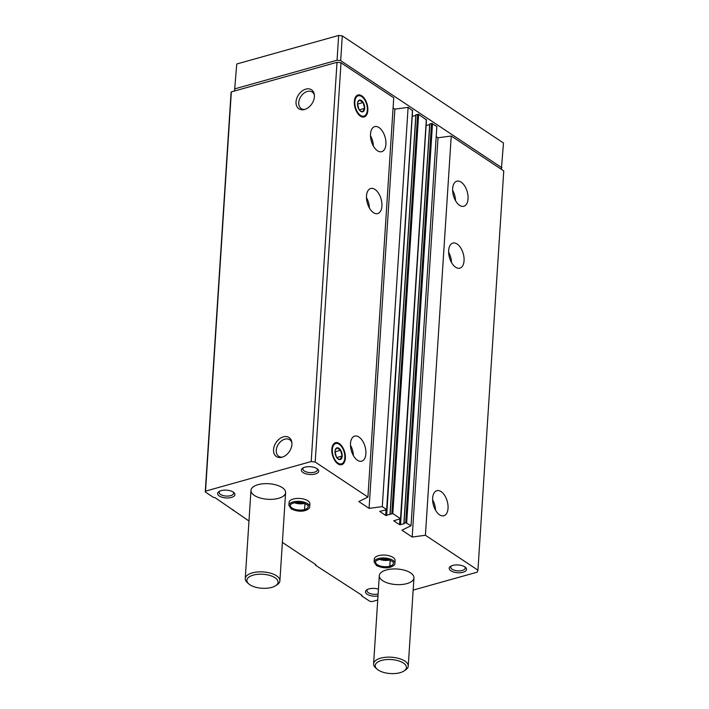 <?xml version="1.0" encoding="UTF-8"?>
<svg xmlns="http://www.w3.org/2000/svg" width="709" height="709" viewBox="0 0 709 709"><rect width="100%" height="100%" fill="white"/><g stroke="black" fill="none" stroke-linecap="round" stroke-linejoin="round"><path stroke-width="1.06" d="M432.641 498.108A13.019 7.161 -105.6 0 1 436.833 490.681A13.019 7.161 -105.6 0 1 447.237 501.29A13.019 7.161 -105.6 0 1 443.852 515.762A13.019 7.161 -105.6 0 1 435.982 510.941A13.019 7.161 -105.6 0 1 432.641 498.108M448.655 250.507A13.019 7.161 -105.6 0 1 452.847 243.09A13.019 7.161 -105.6 0 1 463.252 253.689A13.019 7.161 -105.6 0 1 459.866 268.162A13.019 7.161 -105.6 0 1 451.996 263.34A13.019 7.161 -105.6 0 1 448.655 250.507M452.652 188.603A13.019 7.161 -105.6 0 1 456.844 181.185A13.019 7.161 -105.6 0 1 467.249 191.793A13.019 7.161 -105.6 0 1 463.863 206.257A13.019 7.161 -105.6 0 1 455.993 201.436A13.019 7.161 -105.6 0 1 452.652 188.603M425.418 535.268L477.937 570.169L503.753 170.913L451.234 136.013L425.418 535.268L412.195 537.032L438.02 137.776L451.234 136.013M248.974 521L214.924 497.585L213.737 497.585L205.247 491.94L205.521 491.133L311.198 461.55L315.195 462.029L367.918 497.062L358.807 501.555L369.07 508.38L382.293 506.616L386.795 509.718L379.696 511.366L385.687 515.461L392.821 513.608L400.523 518.722L393.69 520.778L399.548 524.669L404.148 523.774L404.033 523.171L405.708 522.701L411.043 525.715L436.859 126.459L431.533 123.446L429.716 124.031L403.97 523.198M390.11 513.981L415.855 114.823L418.638 114.353L426.313 119.856M382.293 506.616L408.109 107.36L412.452 110.639M350.494 443.524A13.019 7.161 -105.6 0 1 354.686 436.106A13.019 7.161 -105.6 0 1 365.091 446.705A13.019 7.161 -105.6 0 1 361.705 461.178A13.019 7.161 -105.6 0 1 353.835 456.357A13.019 7.161 -105.6 0 1 350.494 443.524M366.509 195.923A13.019 7.161 -105.6 0 1 370.701 188.505A13.019 7.161 -105.6 0 1 381.105 199.105A13.019 7.161 -105.6 0 1 377.72 213.577A13.019 7.161 -105.6 0 1 369.85 208.756A13.019 7.161 -105.6 0 1 366.509 195.923M370.515 134.019A13.019 7.161 -105.6 0 1 374.707 126.601A13.019 7.161 -105.6 0 1 385.111 137.209A13.019 7.161 -105.6 0 1 381.726 151.673A13.019 7.161 -105.6 0 1 373.856 146.86A13.019 7.161 -105.6 0 1 370.515 134.019M345.354 458.182A11.415 6.284 74.4 0 0 341.259 445.341A11.415 6.284 74.4 0 0 333.452 444.162A11.415 6.284 74.4 0 0 332.548 455.382A11.415 6.284 74.4 0 0 339.141 464.501A11.415 6.284 74.4 0 0 345.354 458.182M367.838 110.453A11.415 6.284 74.4 0 0 363.744 97.612A11.415 6.284 74.4 0 0 355.936 96.442A11.415 6.284 74.4 0 0 355.032 107.662A11.415 6.284 74.4 0 0 361.634 116.781A11.415 6.284 74.4 0 0 367.838 110.453M367.918 497.062L393.734 97.807L341.011 62.773L315.195 462.029M477.937 570.169L477.254 572.154L413.161 590.101M377.729 600.027L372.136 601.587L369.841 601.312L361.555 595.808L361.599 595.046M205.247 491.94L231.063 92.684L231.338 91.886L337.014 62.295L341.011 62.773M233.199 510.524L233.252 509.762M361.555 595.808L362.033 595.338L315.345 565.1L315.399 564.346M282.076 457.208A11.415 8.038 -56.4 0 0 291.745 441.778A11.415 8.038 -56.4 0 0 281.925 437.382A11.415 8.038 -56.4 0 0 273.532 450.02A11.415 8.038 -56.4 0 0 281.384 457.376A11.415 8.038 -56.4 0 0 282.076 457.208M304.56 109.487A11.415 8.038 -56.4 0 0 314.229 94.049A11.415 8.038 -56.4 0 0 304.409 89.662A11.415 8.038 -56.4 0 0 296.016 102.3A11.415 8.038 -56.4 0 0 303.869 109.647A11.415 8.038 -56.4 0 0 304.56 109.487M311.198 461.55L337.014 62.295M205.521 491.133L231.338 91.886M288.891 505.366L289.077 502.459A10.413 4.679 3.7 0 1 293.313 499.039A10.413 4.679 3.7 0 1 304.303 499.233A10.413 4.679 3.7 0 1 309.868 503.807L309.682 506.713A10.413 4.679 -176.3 0 0 299.588 501.369A10.413 4.679 -176.3 0 0 288.891 505.366L291.319 508.973C296.548 511.26 301.165 511.792 305.162 510.56M374.113 561.998L374.308 559.091A10.413 4.679 3.7 0 1 378.535 555.67A10.413 4.679 3.7 0 1 389.525 555.865A10.413 4.679 3.7 0 1 395.09 560.438L394.904 563.336A10.413 4.679 -176.3 0 0 384.81 558.001A10.413 4.679 -176.3 0 0 374.113 561.998L376.541 565.605C381.77 567.891 386.387 568.423 390.384 567.191M317.02 468.64A8.676 3.9 3.7 0 1 317.65 469.128A8.676 3.9 3.7 0 1 315.416 473.94A8.676 3.9 3.7 0 1 304.267 473.213A8.676 3.9 3.7 0 1 302.681 468.162A8.676 3.9 3.7 0 1 317.02 468.64M233.261 492.099A8.676 3.9 3.7 0 1 233.89 492.578A8.676 3.9 3.7 0 1 231.657 497.39A8.676 3.9 3.7 0 1 220.508 496.672A8.676 3.9 3.7 0 1 218.921 491.612A8.676 3.9 3.7 0 1 233.261 492.099M464.874 566.89A8.676 3.9 3.7 0 1 465.503 567.377A8.676 3.9 3.7 0 1 463.278 572.19A8.676 3.9 3.7 0 1 452.129 571.463A8.676 3.9 3.7 0 1 450.534 566.402A8.676 3.9 3.7 0 1 464.874 566.89M377.994 595.994A8.676 3.9 3.7 0 1 367.723 594.603A8.676 3.9 3.7 0 1 366.775 589.861A8.676 3.9 3.7 0 1 378.438 589.135M386.361 569.965A17.362 7.799 3.7 0 1 404.671 570.284A17.362 7.799 3.7 0 1 413.95 577.906A17.362 7.799 3.7 0 1 396.127 584.571A17.362 7.799 3.7 0 1 379.306 575.673A17.362 7.799 3.7 0 1 386.361 569.965M258.014 484.681A17.362 7.799 3.7 0 1 276.324 485A17.362 7.799 3.7 0 1 285.603 492.622A17.362 7.799 3.7 0 1 267.772 499.287A17.362 7.799 3.7 0 1 250.959 490.389A17.362 7.799 3.7 0 1 258.014 484.681M411.043 525.715L401.932 530.208L412.195 537.032M315.345 565.1L315.824 564.63L282.386 542.412M393.087 107.919L394.886 109.124L408.109 107.36M386.653 515.576L412.23 116.356M412.47 116.32L415.811 115.381M400.514 524.784L426.091 125.573M426.331 125.528L429.681 124.598M436.212 136.58L438.02 137.776M369.07 508.38L394.886 109.124M314.371 94.953A9.935 6.993 -56.4 0 0 312.235 92.046A9.935 6.993 -56.4 0 0 300.917 96.442A9.935 6.993 -56.4 0 0 301.245 108.592A9.935 6.993 -56.4 0 0 304.755 109.425M291.886 442.673A9.935 6.993 -56.4 0 0 289.751 439.766A9.935 6.993 -56.4 0 0 278.433 444.171A9.935 6.993 -56.4 0 0 278.761 456.312A9.935 6.993 -56.4 0 0 282.271 457.154M370.488 135.729A13.019 7.161 -105.6 0 1 373.377 146.063M452.626 190.313A13.019 7.161 -105.6 0 1 455.524 200.647M366.482 197.634A13.019 7.161 -105.6 0 1 369.38 207.967M448.629 252.209A13.019 7.161 -105.6 0 1 451.518 262.552M350.468 445.234A13.019 7.161 -105.6 0 1 353.366 455.568M432.614 499.81A13.019 7.161 -105.6 0 1 435.503 510.152M378.119 594.009A7.267 3.27 3.7 0 1 370.639 593.708A7.267 3.27 3.7 0 1 366.961 590.579A7.267 3.27 3.7 0 1 367.519 589.436M464.82 566.854A7.267 3.27 3.7 0 1 465.228 568.06A7.267 3.27 3.7 0 1 457.766 570.851A7.267 3.27 3.7 0 1 450.72 567.12A7.267 3.27 3.7 0 1 451.279 565.986M233.208 492.064A7.267 3.27 3.7 0 1 233.616 493.269A7.267 3.27 3.7 0 1 226.144 496.052A7.267 3.27 3.7 0 1 219.108 492.33A7.267 3.27 3.7 0 1 219.666 491.186M316.967 468.614A7.267 3.27 3.7 0 1 317.375 469.81A7.267 3.27 3.7 0 1 309.904 472.602A7.267 3.27 3.7 0 1 302.867 468.871A7.267 3.27 3.7 0 1 303.425 467.736M248.77 583.915L247.352 582.656A17.362 7.799 3.7 0 1 245.252 578.588A17.362 7.799 3.7 0 1 252.307 572.89A17.362 7.799 3.7 0 1 270.616 573.209A17.362 7.799 3.7 0 1 279.895 580.831A17.362 7.799 3.7 0 1 277.29 584.597L275.721 585.652A15.625 7.019 3.7 0 1 248.77 583.915A15.625 7.019 3.7 0 1 253.237 575.123A15.625 7.019 3.7 0 1 273.062 576.647A15.625 7.019 3.7 0 1 275.721 585.652M235.246 90.787L234.59 90.353L236.753 63.987L338.654 35.45L342.287 35.884L503.496 143.005L501.36 169.318M234.59 90.353L236.753 63.987M235.149 88.749L337.059 60.212L338.654 35.45M337.059 60.212L340.692 60.646L342.287 35.884M340.692 60.646L501.892 167.767M377.117 669.199L375.699 667.94A17.362 7.799 3.7 0 1 373.599 663.881A17.362 7.799 3.7 0 1 380.653 658.174A17.362 7.799 3.7 0 1 398.972 658.493A17.362 7.799 3.7 0 1 408.242 666.114A17.362 7.799 3.7 0 1 405.645 669.881L404.068 670.936A15.625 7.019 3.7 0 1 377.117 669.199A15.625 7.019 3.7 0 1 381.584 660.407A15.625 7.019 3.7 0 1 401.409 661.931A15.625 7.019 3.7 0 1 404.068 670.936M360.473 115.372A10.555 5.805 -105.6 0 1 354.908 101.121A10.555 5.805 -105.6 0 1 362.618 97.293A10.555 5.805 -105.6 0 1 366.907 112.58A10.555 5.805 -105.6 0 1 360.473 115.372M360.73 111.384A6.08 3.341 -105.6 0 1 360.199 110.959A6.08 3.341 -105.6 0 1 357.726 102.158A6.08 3.341 -105.6 0 1 363.185 102.468A6.08 3.341 -105.6 0 1 364.461 109.673A6.08 3.341 -105.6 0 1 360.73 111.384M359.906 110.675L362.512 111.809L364.586 108.344L363.114 102.521L359.552 100.155L357.948 101.936M359.233 109.842L364.586 108.344M358.922 109.363L357.575 104.072L363.114 102.521M357.504 104.888A5.211 2.863 -105.6 0 1 358.32 106.979A5.211 2.863 -105.6 0 1 358.586 108.743M337.989 463.101A10.555 5.805 -105.6 0 1 332.415 448.85A10.555 5.805 -105.6 0 1 340.134 445.013A10.555 5.805 -105.6 0 1 344.414 460.309A10.555 5.805 -105.6 0 1 337.989 463.101M338.246 459.104A6.08 3.341 -105.6 0 1 337.706 458.688A6.08 3.341 -105.6 0 1 335.242 449.878A6.08 3.341 -105.6 0 1 340.692 450.197A6.08 3.341 -105.6 0 1 341.977 457.402A6.08 3.341 -105.6 0 1 338.246 459.104M337.422 458.404L340.028 459.529L342.101 456.064L340.621 450.242L337.067 447.884L335.463 449.657M336.748 457.571L342.101 456.064M336.429 457.083L335.091 451.793L340.621 450.242M335.02 452.617A5.211 2.863 -105.6 0 1 335.827 454.708A5.211 2.863 -105.6 0 1 336.101 456.472M390.172 560.216L389.782 566.181L390.615 566.775M390.198 560.234L389.808 566.172L390.73 566.748M305.499 510.117L304.586 509.549L304.976 503.603L304.56 509.558L305.393 510.143M406.682 522.817L432.499 123.561M400.523 518.722L426.339 119.467M392.821 513.608L418.638 114.353M386.653 509.514L412.478 110.258M385.687 515.461L386.033 510.072M390.172 513.963L415.988 114.707M391.847 513.493L417.672 114.238M399.548 524.669L399.894 519.289M404.033 523.171L429.858 123.915M405.708 522.701L431.533 123.446M379.705 559.392A8.942 4.015 -176.3 0 0 389.702 560.039M389.808 566.172A8.942 4.015 -176.3 0 0 393.433 563.247C392.795 562.556 395.09 562.361 388.674 559.711C379.138 557.513 374.636 561.51 375.593 562.086A8.942 4.015 -176.3 0 0 380.361 566.012A8.942 4.015 -176.3 0 0 389.782 566.181M294.474 502.77A8.942 4.015 -176.3 0 0 304.48 503.417M304.586 509.549A8.942 4.015 -176.3 0 0 308.211 506.616C307.573 505.934 309.868 505.73 303.443 503.089C293.916 500.882 289.414 504.879 290.362 505.464A8.942 4.015 -176.3 0 0 295.139 509.381A8.942 4.015 -176.3 0 0 304.56 509.558M386.795 509.718L412.611 110.462M390.03 514.078L415.855 114.823M400.656 518.926L426.472 119.67M403.891 523.286L429.716 124.031M279.895 580.831L285.603 492.622M245.252 578.588L250.959 490.389M408.242 666.114L413.95 577.906M373.599 663.881L379.306 575.673M362.618 97.293L362.051 96.77M366.907 112.58L366.686 113.325M340.134 445.013L339.567 444.499M344.414 460.309L344.202 461.045M380.432 559.259L388.993 559.809M394.904 563.336C395.099 564.71 393.628 565.986 390.482 567.165M295.201 502.628L303.771 503.177M309.682 506.713C309.877 508.078 308.397 509.354 305.26 510.542"/></g></svg>
